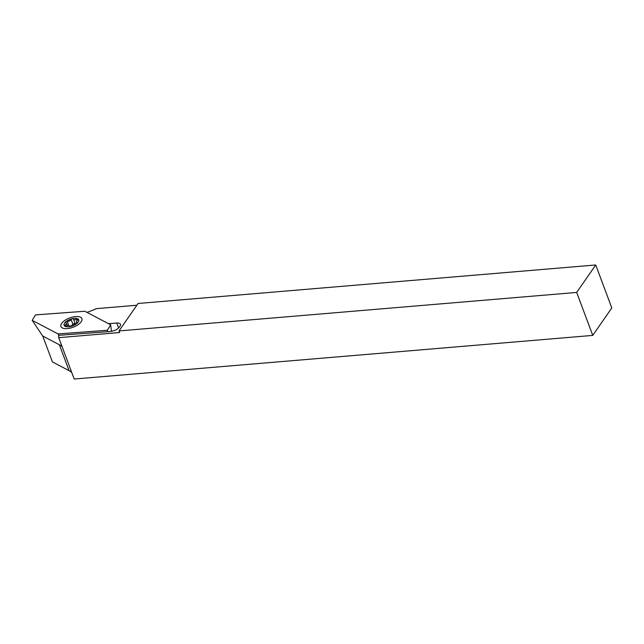 <?xml version="1.0" encoding="UTF-8"?>
<svg xmlns="http://www.w3.org/2000/svg" width="644" height="644" viewBox="0 0 644 644"><rect width="100%" height="100%" fill="white"/><g stroke="black" fill="none" stroke-linecap="round" stroke-linejoin="round"><path stroke-width="0.97" d="M86.972 312.372A38.35 16.929 -20.5 0 0 96.326 308.645L136.842 305.24M119.019 330.927L119.623 332.537L58.725 337.657L74.189 379.026L592.754 335.403L576.686 292.432L119.019 330.927L138.066 303.477L595.732 264.974L576.686 292.432M42.746 336.039L52.422 361.912L69.053 370.646A38.35 16.929 159.5 0 1 71.782 372.586M59.964 345.079A38.35 16.929 159.5 0 1 62.098 346.697M58.725 337.657A38.35 16.929 -20.5 0 0 58.596 335.339L110.116 331.523C114.656 330.919 117.836 329.293 119.655 326.645A6.714 2.962 -20.5 0 0 120.452 324.318A6.714 2.962 -20.5 0 0 116.773 323.055L108.474 323.674M595.732 264.974L611.8 307.953L592.754 335.403M71.838 325.478A5.273 2.326 -20.5 0 0 71.371 325.695A5.273 2.326 -20.5 0 0 70.059 326.468M71.83 318.973A1.28 0.564 -20.5 0 0 71.13 319.553A2.874 1.272 159.5 0 1 67.234 321.461A1.28 0.564 -20.5 0 0 66.203 321.734A1.28 0.564 -20.5 0 0 65.463 322.604A1.28 0.564 -20.5 0 0 65.76 322.821A2.874 1.272 159.5 0 1 66.437 323.304A2.874 1.272 159.5 0 1 65.173 325.027A1.28 0.564 -20.5 0 0 64.617 325.792A1.28 0.564 -20.5 0 0 66.074 325.848A2.874 1.272 159.5 0 1 69.351 325.977A2.874 1.272 159.5 0 1 69.383 326.146A1.28 0.564 -20.5 0 0 69.399 326.218A1.28 0.564 -20.5 0 0 70.51 326.395A1.28 0.564 -20.5 0 0 71.75 325.614A2.874 1.272 159.5 0 1 73.327 324.318A2.874 1.272 159.5 0 1 75.646 323.707A1.28 0.564 -20.5 0 0 76.926 323.288A1.28 0.564 -20.5 0 0 77.417 322.564A1.28 0.564 -20.5 0 0 77.119 322.346A2.874 1.272 159.5 0 1 76.443 321.863A2.874 1.272 159.5 0 1 77.707 320.14A1.28 0.564 -20.5 0 0 78.262 319.376A1.28 0.564 -20.5 0 0 76.805 319.319A2.874 1.272 159.5 0 1 73.529 319.191A2.874 1.272 159.5 0 1 73.496 319.022A1.28 0.564 -20.5 0 0 73.48 318.949A1.28 0.564 -20.5 0 0 71.83 318.973M75.203 323.666A1.28 0.564 -20.5 0 0 73.633 323.811A1.28 0.564 -20.5 0 0 72.933 324.383A2.874 1.272 159.5 0 1 72.764 324.64M74.229 325.139A7.833 3.453 159.5 0 1 65.1 326.339A7.833 3.453 159.5 0 1 66.574 321.259A7.833 3.453 159.5 0 1 68.65 320.028A7.833 3.453 159.5 0 1 74.245 318.394A7.833 3.453 159.5 0 1 78.874 320.414A7.833 3.453 159.5 0 1 74.229 325.139M71.927 325.365A2.874 1.272 159.5 0 1 69.455 326.267M81.12 321.863A11.181 4.935 159.5 0 1 63.16 328.271A11.181 4.935 159.5 0 1 61.735 323.296A11.181 4.935 159.5 0 1 75.429 316.59A11.181 4.935 159.5 0 1 81.402 321.445A11.181 4.935 159.5 0 1 81.12 321.863M58.016 333.914L32.2 320.35L35.541 314.9L84.839 311.253L110.663 324.817L107.323 330.267L58.016 333.914L58.87 335.315M61.872 346.086L42.721 336.023L32.2 320.35M111.46 331.37L110.663 324.817M107.717 331.7L107.323 330.267M59.377 344.773L69.053 370.646M118.625 328.021L116.773 323.055M72.933 324.383L71.13 319.553M77.232 320.454L76.805 319.319M77.336 322.926L77.119 322.346M65.543 326.009L65.173 325.027M68.747 325.518L67.234 321.461M66.574 321.259L65.165 322.274M74.245 318.394L75.976 318.233M76.966 323.264L76.443 321.863M67.258 325.51L66.437 323.304M75.235 323.739L73.529 319.191"/></g></svg>
